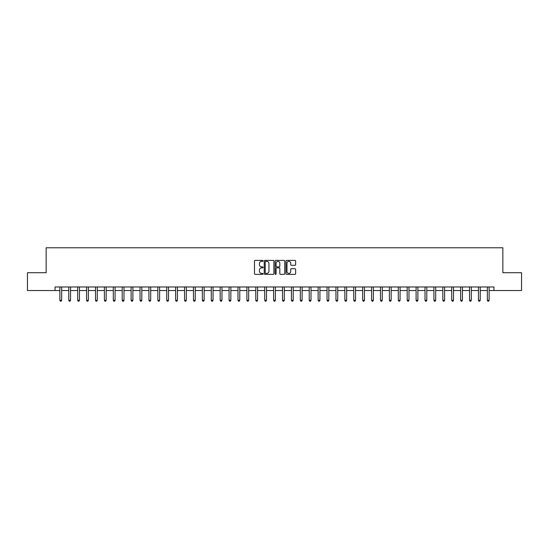 <?xml version="1.0" encoding="UTF-8"?>
<svg xmlns="http://www.w3.org/2000/svg" width="549" height="549" viewBox="0 0 549 549"><rect width="100%" height="100%" fill="white"/><g stroke="black" fill="none" stroke-linecap="round" stroke-linejoin="round"><path stroke-width="0.82" d="M263.101 260.871A0.487 0.487 0 0 0 262.614 260.384L255.182 260.384A0.7 0.7 0 0 0 254.482 261.084L254.482 273.67A0.7 0.7 0 0 0 255.182 274.37L262.614 274.37A0.487 0.487 0 0 0 263.101 273.882A0.487 0.487 0 0 0 262.614 273.388L261.647 273.388A2.237 2.237 0 0 1 259.409 271.151L259.409 270.101A2.237 2.237 0 0 1 261.647 267.864L262.614 267.864A0.487 0.487 0 0 0 263.101 267.377A0.487 0.487 0 0 0 262.614 266.883L261.647 266.883A2.237 2.237 0 0 1 259.409 264.645L259.409 263.595A2.237 2.237 0 0 1 261.647 261.358L262.614 261.358A0.487 0.487 0 0 0 263.101 260.871M294.937 265.311A0.7 0.7 0 0 0 295.637 264.611L295.637 261.084A0.7 0.7 0 0 0 294.937 260.384L286.688 260.384A0.7 0.7 0 0 0 285.988 261.084L285.988 273.67A0.7 0.7 0 0 0 286.688 274.37L294.937 274.37A0.7 0.7 0 0 0 295.637 273.67L295.637 269.401A0.7 0.7 0 0 0 294.937 268.701L291.409 268.701A0.7 0.7 0 0 0 290.709 269.401L290.709 271.522A1.873 1.873 0 0 1 288.836 273.388A1.873 1.873 0 0 1 286.969 271.522L286.969 263.232A1.873 1.873 0 0 1 288.836 261.358A1.873 1.873 0 0 1 290.709 263.232L290.709 264.611A0.7 0.7 0 0 0 291.409 265.311L294.937 265.311M55.058 290.531L27.45 290.531L27.45 272.716L46.15 272.716L46.15 247.784L502.85 247.784L502.85 272.716L521.55 272.716L521.55 290.531L493.942 290.531L493.942 286.969L55.058 286.969L55.058 290.531L59.868 290.531M273.889 261.084A0.7 0.7 0 0 0 273.189 260.384L264.934 260.384A0.7 0.7 0 0 0 264.241 261.084L264.241 273.67A0.7 0.7 0 0 0 264.934 274.37L273.189 274.37A0.7 0.7 0 0 0 273.889 273.67L273.889 261.084M275.811 260.384L284.066 260.384A0.7 0.7 0 0 1 284.759 261.084L284.759 273.67A0.7 0.7 0 0 1 284.066 274.37L280.532 274.37A0.7 0.7 0 0 1 279.832 273.67L279.832 268.564A0.7 0.7 0 0 0 279.132 267.864L276.792 267.864A0.7 0.7 0 0 0 276.092 268.564L276.092 273.882A0.487 0.487 0 0 1 275.605 274.37A0.487 0.487 0 0 1 275.111 273.882L275.111 261.084A0.7 0.7 0 0 1 275.811 260.384M61.646 290.531L68.776 290.531M70.553 290.531L77.677 290.531M79.461 290.531L86.584 290.531M88.368 290.531L95.492 290.531M97.269 290.531L104.399 290.531M106.177 290.531L113.3 290.531M115.084 290.531L122.207 290.531M123.992 290.531L131.115 290.531M132.899 290.531L140.022 290.531M141.8 290.531L148.93 290.531M150.707 290.531L157.831 290.531M159.615 290.531L166.738 290.531M168.522 290.531L175.646 290.531M177.423 290.531L184.553 290.531M186.331 290.531L193.454 290.531M195.238 290.531L202.361 290.531M204.146 290.531L211.269 290.531M213.046 290.531L220.176 290.531M221.954 290.531L229.077 290.531M230.861 290.531L237.985 290.531M239.769 290.531L246.892 290.531M248.67 290.531L255.8 290.531M257.577 290.531L264.7 290.531M266.485 290.531L273.608 290.531M275.392 290.531L282.515 290.531M284.3 290.531L291.423 290.531M293.2 290.531L300.33 290.531M302.108 290.531L309.231 290.531M311.015 290.531L318.139 290.531M319.923 290.531L327.046 290.531M328.824 290.531L335.954 290.531M337.731 290.531L344.854 290.531M346.639 290.531L353.762 290.531M355.546 290.531L362.669 290.531M364.447 290.531L371.577 290.531M373.354 290.531L380.478 290.531M382.262 290.531L389.385 290.531M391.169 290.531L398.293 290.531M400.07 290.531L407.2 290.531M408.978 290.531L416.101 290.531M417.885 290.531L425.008 290.531M426.793 290.531L433.916 290.531M435.7 290.531L442.823 290.531M444.601 290.531L451.731 290.531M453.508 290.531L460.632 290.531M462.416 290.531L469.539 290.531M471.323 290.531L478.447 290.531M480.224 290.531L487.354 290.531M489.132 290.531L493.942 290.531M265.709 261.358A0.487 0.487 0 0 0 265.215 261.852L265.215 272.901A0.487 0.487 0 0 0 265.709 273.388L266.718 273.388A2.237 2.237 0 0 0 268.955 271.151L268.955 263.595A2.237 2.237 0 0 0 266.718 261.358L265.709 261.358M279.832 263.266A1.873 1.873 0 0 0 277.959 261.393A1.873 1.873 0 0 0 276.092 263.266L276.092 266.19A0.7 0.7 0 0 0 276.792 266.883L279.132 266.883A0.7 0.7 0 0 0 279.832 266.19L279.832 263.266M61.735 286.969L61.701 287.058A0.714 0.714 0 0 0 61.646 287.326L61.646 300.289L59.868 300.289L59.868 287.326A0.714 0.714 0 0 0 59.814 287.058L59.779 286.969M61.646 300.289L61.117 301.216L60.404 301.216L59.868 300.289M70.643 286.969L70.608 287.058A0.714 0.714 0 0 0 70.553 287.326L70.553 300.289L68.776 300.289L68.776 287.326A0.714 0.714 0 0 0 68.721 287.058L68.687 286.969M70.553 300.289L70.018 301.216L69.304 301.216L68.776 300.289M79.55 286.969L79.509 287.058A0.714 0.714 0 0 0 79.461 287.326L79.461 300.289L77.677 300.289L77.677 287.326A0.714 0.714 0 0 0 77.629 287.058L77.594 286.969M79.461 300.289L78.926 301.216L78.212 301.216L77.677 300.289M88.458 286.969L88.416 287.058A0.714 0.714 0 0 0 88.368 287.326L88.368 300.289L86.584 300.289L86.584 287.326A0.714 0.714 0 0 0 86.536 287.058L86.495 286.969M88.368 300.289L87.833 301.216L87.119 301.216L86.584 300.289M97.358 286.969L97.324 287.058A0.714 0.714 0 0 0 97.269 287.326L97.269 300.289L95.492 300.289L95.492 287.326A0.714 0.714 0 0 0 95.437 287.058L95.402 286.969M97.269 300.289L96.741 301.216L96.027 301.216L95.492 300.289M106.266 286.969L106.232 287.058A0.714 0.714 0 0 0 106.177 287.326L106.177 300.289L104.399 300.289L104.399 287.326A0.714 0.714 0 0 0 104.344 287.058L104.31 286.969M106.177 300.289L105.641 301.216L104.934 301.216L104.399 300.289M115.173 286.969L115.139 287.058A0.714 0.714 0 0 0 115.084 287.326L115.084 300.289L113.3 300.289L113.3 287.326A0.714 0.714 0 0 0 113.252 287.058L113.218 286.969M115.084 300.289L114.549 301.216L113.835 301.216L113.3 300.289M124.081 286.969L124.04 287.058A0.714 0.714 0 0 0 123.992 287.326L123.992 300.289L122.207 300.289L122.207 287.326A0.714 0.714 0 0 0 122.159 287.058L122.118 286.969M123.992 300.289L123.456 301.216L122.743 301.216L122.207 300.289M132.982 286.969L132.947 287.058A0.714 0.714 0 0 0 132.899 287.326L132.899 300.289L131.115 300.289L131.115 287.326A0.714 0.714 0 0 0 131.06 287.058L131.026 286.969M132.899 300.289L132.364 301.216L131.65 301.216L131.115 300.289M141.889 286.969L141.855 287.058A0.714 0.714 0 0 0 141.8 287.326L141.8 300.289L140.022 300.289L140.022 287.326A0.714 0.714 0 0 0 139.968 287.058L139.933 286.969M141.8 300.289L141.265 301.216L140.558 301.216L140.022 300.289M150.797 286.969L150.762 287.058A0.714 0.714 0 0 0 150.707 287.326L150.707 300.289L148.93 300.289L148.93 287.326A0.714 0.714 0 0 0 148.875 287.058L148.841 286.969M150.707 300.289L150.172 301.216L149.458 301.216L148.93 300.289M159.704 286.969L159.663 287.058A0.714 0.714 0 0 0 159.615 287.326L159.615 300.289L157.831 300.289L157.831 287.326A0.714 0.714 0 0 0 157.783 287.058L157.741 286.969M159.615 300.289L159.08 301.216L158.366 301.216L157.831 300.289M168.605 286.969L168.57 287.058A0.714 0.714 0 0 0 168.522 287.326L168.522 300.289L166.738 300.289L166.738 287.326A0.714 0.714 0 0 0 166.69 287.058L166.649 286.969M168.522 300.289L167.987 301.216L167.273 301.216L166.738 300.289M177.512 286.969L177.478 287.058A0.714 0.714 0 0 0 177.423 287.326L177.423 300.289L175.646 300.289L175.646 287.326A0.714 0.714 0 0 0 175.591 287.058L175.556 286.969M177.423 300.289L176.888 301.216L176.181 301.216L175.646 300.289M186.42 286.969L186.386 287.058A0.714 0.714 0 0 0 186.331 287.326L186.331 300.289L184.553 300.289L184.553 287.326A0.714 0.714 0 0 0 184.498 287.058L184.464 286.969M186.331 300.289L185.795 301.216L185.082 301.216L184.553 300.289M195.327 286.969L195.286 287.058A0.714 0.714 0 0 0 195.238 287.326L195.238 300.289L193.454 300.289L193.454 287.326A0.714 0.714 0 0 0 193.406 287.058L193.372 286.969M195.238 300.289L194.703 301.216L193.989 301.216L193.454 300.289M204.228 286.969L204.194 287.058A0.714 0.714 0 0 0 204.146 287.326L204.146 300.289L202.361 300.289L202.361 287.326A0.714 0.714 0 0 0 202.313 287.058L202.272 286.969M204.146 300.289L203.61 301.216L202.897 301.216L202.361 300.289M213.136 286.969L213.101 287.058A0.714 0.714 0 0 0 213.046 287.326L213.046 300.289L211.269 300.289L211.269 287.326A0.714 0.714 0 0 0 211.214 287.058L211.18 286.969M213.046 300.289L212.518 301.216L211.804 301.216L211.269 300.289M222.043 286.969L222.009 287.058A0.714 0.714 0 0 0 221.954 287.326L221.954 300.289L220.176 300.289L220.176 287.326A0.714 0.714 0 0 0 220.122 287.058L220.087 286.969M221.954 300.289L221.419 301.216L220.705 301.216L220.176 300.289M230.951 286.969L230.909 287.058A0.714 0.714 0 0 0 230.861 287.326L230.861 300.289L229.077 300.289L229.077 287.326A0.714 0.714 0 0 0 229.029 287.058L228.995 286.969M230.861 300.289L230.326 301.216L229.612 301.216L229.077 300.289M239.858 286.969L239.817 287.058A0.714 0.714 0 0 0 239.769 287.326L239.769 300.289L237.985 300.289L237.985 287.326A0.714 0.714 0 0 0 237.937 287.058L237.895 286.969M239.769 300.289L239.234 301.216L238.52 301.216L237.985 300.289M248.759 286.969L248.724 287.058A0.714 0.714 0 0 0 248.67 287.326L248.67 300.289L246.892 300.289L246.892 287.326A0.714 0.714 0 0 0 246.837 287.058L246.803 286.969M248.67 300.289L248.141 301.216L247.427 301.216L246.892 300.289M257.666 286.969L257.632 287.058A0.714 0.714 0 0 0 257.577 287.326L257.577 300.289L255.8 300.289L255.8 287.326A0.714 0.714 0 0 0 255.745 287.058L255.71 286.969M257.577 300.289L257.042 301.216L256.335 301.216L255.8 300.289M266.574 286.969L266.539 287.058A0.714 0.714 0 0 0 266.485 287.326L266.485 300.289L264.7 300.289L264.7 287.326A0.714 0.714 0 0 0 264.652 287.058L264.618 286.969M266.485 300.289L265.949 301.216L265.236 301.216L264.7 300.289M275.481 286.969L275.44 287.058A0.714 0.714 0 0 0 275.392 287.326L275.392 300.289L273.608 300.289L273.608 287.326A0.714 0.714 0 0 0 273.56 287.058L273.519 286.969M275.392 300.289L274.857 301.216L274.143 301.216L273.608 300.289M284.382 286.969L284.348 287.058A0.714 0.714 0 0 0 284.3 287.326L284.3 300.289L282.515 300.289L282.515 287.326A0.714 0.714 0 0 0 282.461 287.058L282.426 286.969M284.3 300.289L283.764 301.216L283.051 301.216L282.515 300.289M293.29 286.969L293.255 287.058A0.714 0.714 0 0 0 293.2 287.326L293.2 300.289L291.423 300.289L291.423 287.326A0.714 0.714 0 0 0 291.368 287.058L291.334 286.969M293.2 300.289L292.665 301.216L291.958 301.216L291.423 300.289M302.197 286.969L302.163 287.058A0.714 0.714 0 0 0 302.108 287.326L302.108 300.289L300.33 300.289L300.33 287.326A0.714 0.714 0 0 0 300.276 287.058L300.241 286.969M302.108 300.289L301.573 301.216L300.859 301.216L300.33 300.289M311.105 286.969L311.063 287.058A0.714 0.714 0 0 0 311.015 287.326L311.015 300.289L309.231 300.289L309.231 287.326A0.714 0.714 0 0 0 309.183 287.058L309.142 286.969M311.015 300.289L310.48 301.216L309.766 301.216L309.231 300.289M320.005 286.969L319.971 287.058A0.714 0.714 0 0 0 319.923 287.326L319.923 300.289L318.139 300.289L318.139 287.326A0.714 0.714 0 0 0 318.091 287.058L318.049 286.969M319.923 300.289L319.388 301.216L318.674 301.216L318.139 300.289M328.913 286.969L328.878 287.058A0.714 0.714 0 0 0 328.824 287.326L328.824 300.289L327.046 300.289L327.046 287.326A0.714 0.714 0 0 0 326.991 287.058L326.957 286.969M328.824 300.289L328.295 301.216L327.581 301.216L327.046 300.289M337.82 286.969L337.786 287.058A0.714 0.714 0 0 0 337.731 287.326L337.731 300.289L335.954 300.289L335.954 287.326A0.714 0.714 0 0 0 335.899 287.058L335.864 286.969M337.731 300.289L337.196 301.216L336.482 301.216L335.954 300.289M346.728 286.969L346.687 287.058A0.714 0.714 0 0 0 346.639 287.326L346.639 300.289L344.854 300.289L344.854 287.326A0.714 0.714 0 0 0 344.806 287.058L344.772 286.969M346.639 300.289L346.103 301.216L345.39 301.216L344.854 300.289M355.628 286.969L355.594 287.058A0.714 0.714 0 0 0 355.546 287.326L355.546 300.289L353.762 300.289L353.762 287.326A0.714 0.714 0 0 0 353.714 287.058L353.673 286.969M355.546 300.289L355.011 301.216L354.297 301.216L353.762 300.289M364.536 286.969L364.502 287.058A0.714 0.714 0 0 0 364.447 287.326L364.447 300.289L362.669 300.289L362.669 287.326A0.714 0.714 0 0 0 362.615 287.058L362.58 286.969M364.447 300.289L363.918 301.216L363.205 301.216L362.669 300.289M373.444 286.969L373.409 287.058A0.714 0.714 0 0 0 373.354 287.326L373.354 300.289L371.577 300.289L371.577 287.326A0.714 0.714 0 0 0 371.522 287.058L371.488 286.969M373.354 300.289L372.819 301.216L372.112 301.216L371.577 300.289M382.351 286.969L382.31 287.058A0.714 0.714 0 0 0 382.262 287.326L382.262 300.289L380.478 300.289L380.478 287.326A0.714 0.714 0 0 0 380.43 287.058L380.395 286.969M382.262 300.289L381.727 301.216L381.013 301.216L380.478 300.289M391.259 286.969L391.217 287.058A0.714 0.714 0 0 0 391.169 287.326L391.169 300.289L389.385 300.289L389.385 287.326A0.714 0.714 0 0 0 389.337 287.058L389.296 286.969M391.169 300.289L390.634 301.216L389.92 301.216L389.385 300.289M400.159 286.969L400.125 287.058A0.714 0.714 0 0 0 400.07 287.326L400.07 300.289L398.293 300.289L398.293 287.326A0.714 0.714 0 0 0 398.238 287.058L398.203 286.969M400.07 300.289L399.542 301.216L398.828 301.216L398.293 300.289M409.067 286.969L409.032 287.058A0.714 0.714 0 0 0 408.978 287.326L408.978 300.289L407.2 300.289L407.2 287.326A0.714 0.714 0 0 0 407.145 287.058L407.111 286.969M408.978 300.289L408.442 301.216L407.735 301.216L407.2 300.289M417.974 286.969L417.94 287.058A0.714 0.714 0 0 0 417.885 287.326L417.885 300.289L416.101 300.289L416.101 287.326A0.714 0.714 0 0 0 416.053 287.058L416.018 286.969M417.885 300.289L417.35 301.216L416.636 301.216L416.101 300.289M426.882 286.969L426.841 287.058A0.714 0.714 0 0 0 426.793 287.326L426.793 300.289L425.008 300.289L425.008 287.326A0.714 0.714 0 0 0 424.96 287.058L424.919 286.969M426.793 300.289L426.257 301.216L425.544 301.216L425.008 300.289M435.782 286.969L435.748 287.058A0.714 0.714 0 0 0 435.7 287.326L435.7 300.289L433.916 300.289L433.916 287.326A0.714 0.714 0 0 0 433.861 287.058L433.827 286.969M435.7 300.289L435.165 301.216L434.451 301.216L433.916 300.289M444.69 286.969L444.656 287.058A0.714 0.714 0 0 0 444.601 287.326L444.601 300.289L442.823 300.289L442.823 287.326A0.714 0.714 0 0 0 442.769 287.058L442.734 286.969M444.601 300.289L444.066 301.216L443.359 301.216L442.823 300.289M453.598 286.969L453.563 287.058A0.714 0.714 0 0 0 453.508 287.326L453.508 300.289L451.731 300.289L451.731 287.326A0.714 0.714 0 0 0 451.676 287.058L451.642 286.969M453.508 300.289L452.973 301.216L452.259 301.216L451.731 300.289M462.505 286.969L462.464 287.058A0.714 0.714 0 0 0 462.416 287.326L462.416 300.289L460.632 300.289L460.632 287.326A0.714 0.714 0 0 0 460.584 287.058L460.542 286.969M462.416 300.289L461.881 301.216L461.167 301.216L460.632 300.289M471.406 286.969L471.371 287.058A0.714 0.714 0 0 0 471.323 287.326L471.323 300.289L469.539 300.289L469.539 287.326A0.714 0.714 0 0 0 469.491 287.058L469.45 286.969M471.323 300.289L470.788 301.216L470.074 301.216L469.539 300.289M480.313 286.969L480.279 287.058A0.714 0.714 0 0 0 480.224 287.326L480.224 300.289L478.447 300.289L478.447 287.326A0.714 0.714 0 0 0 478.392 287.058L478.357 286.969M480.224 300.289L479.696 301.216L478.982 301.216L478.447 300.289M489.221 286.969L489.186 287.058A0.714 0.714 0 0 0 489.132 287.326L489.132 300.289L487.354 300.289L487.354 287.326A0.714 0.714 0 0 0 487.299 287.058L487.265 286.969M489.132 300.289L488.596 301.216L487.883 301.216L487.354 300.289"/></g></svg>
